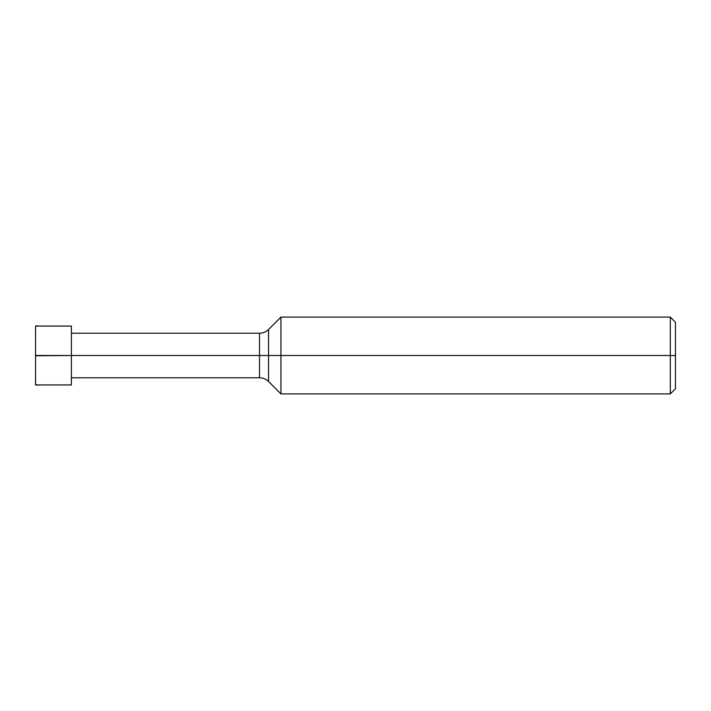 <?xml version="1.0" encoding="UTF-8"?>
<svg xmlns="http://www.w3.org/2000/svg" width="711" height="711" viewBox="0 0 711 711"><rect width="100%" height="100%" fill="white"/><g stroke="black" fill="none" stroke-linecap="round" stroke-linejoin="round"><path stroke-width="1.07" d="M70.389 384.935L38.536 384.935C34.483 386.189 35.666 382.207 35.55 379.532L35.55 355.5L35.55 384.935L35.55 355.5L71.384 355.5L71.384 384.935L71.384 326.065L71.384 355.5L35.55 355.5L35.55 331.468C35.666 328.793 34.483 324.811 38.536 326.065L70.389 326.065M71.384 355.5L259.515 355.5L259.515 377.772L259.515 355.5L259.515 377.772L259.515 355.5L268.562 355.5L268.562 381.514L268.562 355.5L268.562 381.514L268.562 355.5L280.943 355.5L280.943 393.894L280.943 355.5L280.943 393.894L280.943 355.5L670.331 355.5L670.331 393.894L670.331 355.5L670.331 393.894L670.331 355.5L675.45 355.5L675.45 388.775L675.45 322.225L675.45 355.5L670.331 355.5L670.331 317.106L670.331 355.5L280.943 355.5L280.943 317.106L280.943 355.5L268.562 355.5L268.562 329.486L268.562 355.5L259.515 355.5L259.515 333.228L259.515 355.5L71.384 355.5M259.515 355.5L259.515 333.228L259.515 355.5M268.562 355.5L268.562 329.486L268.562 355.5M280.943 355.5L280.943 317.106L280.943 355.5M670.331 355.5L670.331 317.106L670.331 355.5M35.55 355.793L70.389 355.5M35.55 384.935L71.384 384.935M35.55 326.065L71.384 326.065M71.384 377.772L259.515 377.772C263.026 377.825 266.047 379.07 268.562 381.514L280.943 393.894L670.331 393.894L675.45 388.775M71.384 333.228L259.515 333.228C263.026 333.175 266.047 331.93 268.562 329.486L280.943 317.106L670.331 317.106L675.45 322.225"/></g></svg>

